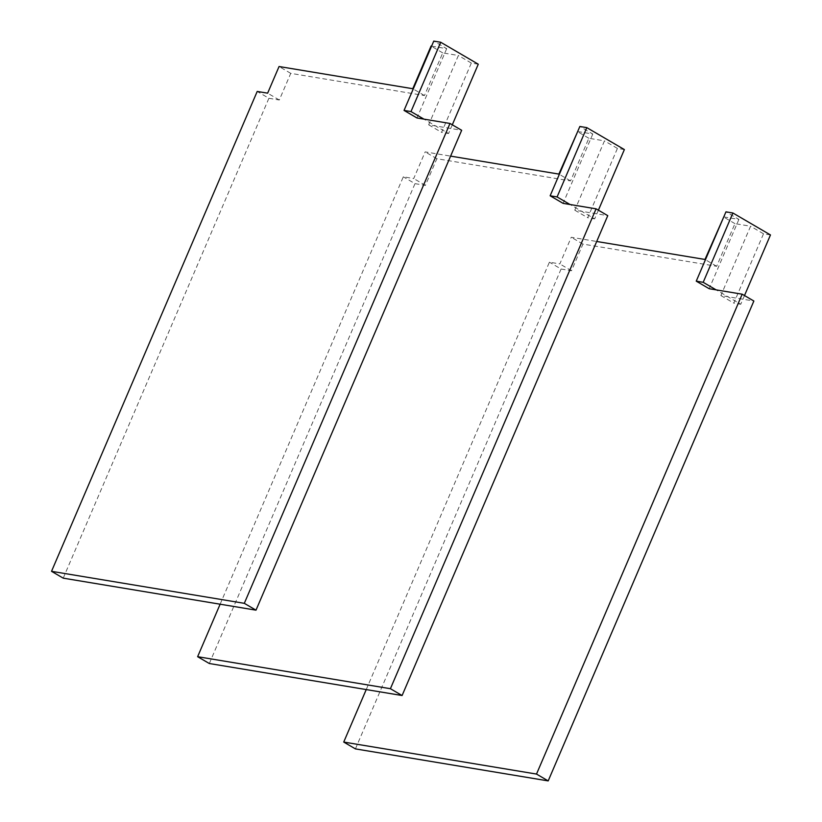 <?xml version="1.0" encoding="UTF-8"?>
<svg xmlns="http://www.w3.org/2000/svg" width="822" height="822" viewBox="0 0 822 822"><rect width="100%" height="100%" fill="white"/><g stroke="black" fill="none" stroke-linecap="round" stroke-linejoin="round"><path stroke-width="0.62" stroke-dasharray="4.11 3.08" d="M577.691 131.52L592.796 134.037L579.849 126.475M592.796 134.037L563.08 203.353M220.132 604.201L403.304 176.822L413.723 178.549L425.149 151.885L450.6 156.118M209.322 663.518L414.997 183.645L403.304 176.822M414.997 183.645L425.416 185.382L436.842 158.718L570.571 180.922L588.85 138.271L604.478 140.86L574.773 210.175L607.766 215.652M425.416 185.382L413.723 178.549M598.395 210.175L594.655 218.888L570.036 204.503M436.842 158.718L425.149 151.885M570.571 180.922L558.878 174.089M588.85 138.271L577.167 131.438M624.371 149.573L617.425 148.422L587.709 217.738L594.655 218.888M617.425 148.422L604.478 140.86M574.773 210.175L587.709 217.738M431.591 46.155L446.695 48.662L433.759 41.1M446.695 48.662L416.99 117.978M63.222 578.154L268.897 98.28L257.204 91.448M268.897 98.28L279.316 100.007L290.741 73.353L424.471 95.547L442.75 52.896L458.378 55.495L428.673 124.81L461.676 130.287M279.316 100.007L267.633 93.174M452.295 124.81L448.565 133.524L423.936 119.128M290.741 73.353L279.059 66.52M424.471 95.547L412.778 88.725M442.75 52.896L431.067 46.063M478.27 64.208L471.325 63.058L441.609 132.363L448.565 133.524M471.325 63.058L458.378 55.495M428.673 124.81L441.609 132.363M723.781 216.895L738.896 219.402L725.949 211.84M738.896 219.402L709.181 288.717M366.232 689.576L549.404 262.187L559.823 263.924L571.249 237.26L596.7 241.483M355.423 748.893L561.087 269.02L549.404 262.187M561.087 269.02L571.516 270.746L582.942 244.093L716.671 266.297L734.95 223.635L750.578 226.235L720.873 295.55L753.866 301.027M571.516 270.746L559.823 263.924M744.496 295.55L740.756 304.263L716.126 289.868M582.942 244.093L571.249 237.26M716.671 266.297L704.978 259.464M734.95 223.635L723.257 216.813M770.471 234.948L763.515 233.797L733.81 303.113L740.756 304.263M763.515 233.797L750.578 226.235M720.873 295.55L733.81 303.113"/><path stroke-width="1.23" d="M557.09 196.941L586.795 127.626L579.849 126.475L550.144 195.79L557.09 196.941L570.036 204.503L596.084 208.829L390.409 688.702L197.629 656.696L220.132 604.201M550.144 195.79L563.08 203.353L570.036 204.503M596.084 208.829L607.766 215.652L402.092 695.525L209.322 663.518L197.629 656.696M402.092 695.525L390.409 688.702M450.6 156.118L558.878 174.089L577.691 131.52M586.795 127.626L624.371 149.573L598.395 210.175M410.99 111.566L440.705 42.251L433.759 41.1L404.044 110.415L410.99 111.566L423.936 119.128L449.983 123.454L244.309 603.327L51.529 571.321L257.204 91.448L267.633 93.174L279.059 66.52L412.778 88.725L431.067 46.063L431.591 46.155M404.044 110.415L416.99 117.978L423.936 119.128M449.983 123.454L461.676 130.287L256.002 610.16L63.222 578.154L51.529 571.321M256.002 610.16L244.309 603.327M440.705 42.251L478.27 64.208L452.295 124.81M703.19 282.316L732.895 213.001L725.949 211.84L696.244 281.155L703.19 282.316L716.126 289.868L742.184 294.194L536.509 774.067L343.73 742.061L366.232 689.576M696.244 281.155L709.181 288.717L716.126 289.868M742.184 294.194L753.866 301.027L548.192 780.9L355.423 748.893L343.73 742.061M548.192 780.9L536.509 774.067M596.7 241.483L704.978 259.464L723.781 216.895M732.895 213.001L770.471 234.948L744.496 295.55"/></g></svg>
